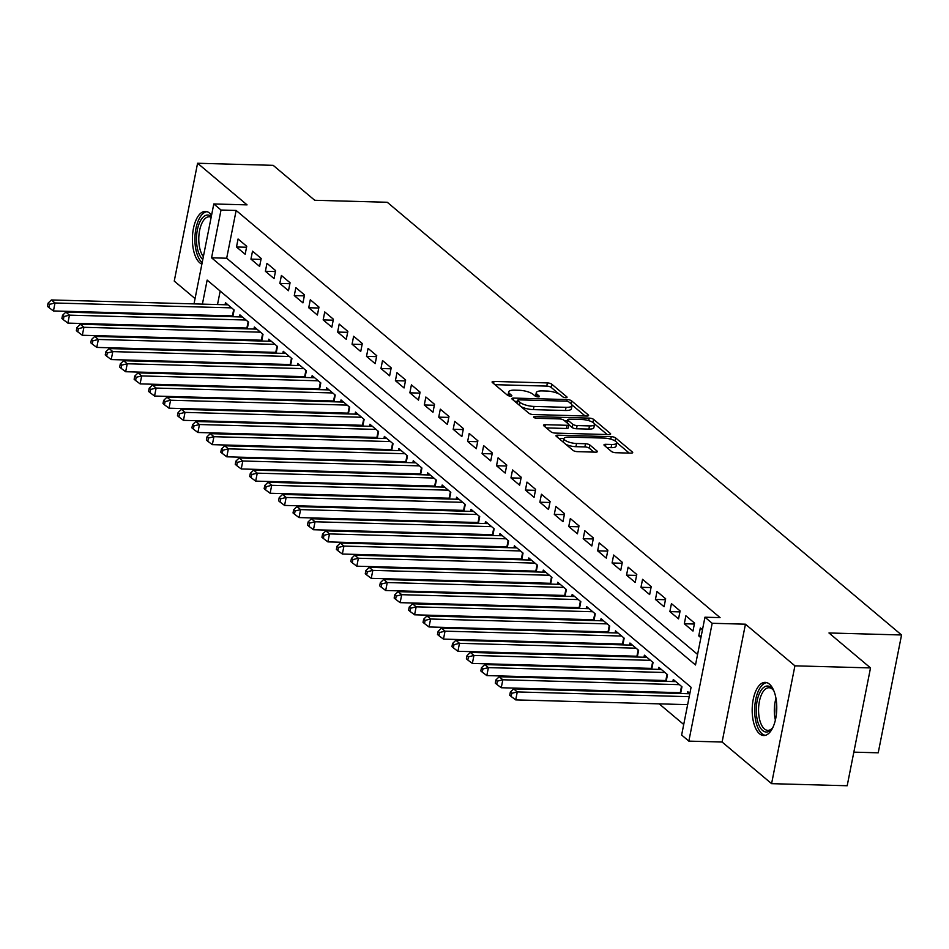 <?xml version="1.0" encoding="UTF-8"?>
<svg xmlns="http://www.w3.org/2000/svg" width="949" height="949" viewBox="0 0 949 949"><rect width="100%" height="100%" fill="white"/><g stroke="black" fill="none" stroke-linecap="round" stroke-linejoin="round"><path stroke-width="1.42" d="M565.746 397.655A2.349 0.712 11.2 0 0 567.063 397.263A2.349 0.712 11.2 0 0 566.838 396.872L551.772 384.191A3.345 1.02 11.2 0 0 547.383 382.922L493.966 381.439A3.345 1.02 11.2 0 0 492.092 381.984A3.345 1.02 11.2 0 0 492.412 382.554L507.478 395.235A2.349 0.712 11.2 0 0 510.55 396.124A2.349 0.712 11.2 0 0 511.855 395.745A2.349 0.712 11.2 0 0 511.63 395.342L509.684 393.705A10.712 3.274 11.2 0 1 508.676 391.89A10.712 3.274 11.2 0 1 514.643 390.146L519.091 390.276A10.712 3.274 11.2 0 1 533.124 394.357L535.082 395.994A2.349 0.712 11.2 0 0 538.154 396.884A2.349 0.712 11.2 0 0 539.459 396.504A2.349 0.712 11.2 0 0 539.234 396.113L537.288 394.464A10.712 3.274 11.2 0 1 536.28 392.649A10.712 3.274 11.2 0 1 542.247 390.917L546.695 391.035A10.712 3.274 11.2 0 1 560.729 395.116L562.686 396.753A2.349 0.712 11.2 0 0 565.746 397.655M769.39 684.099A26.596 12.278 -88.4 0 0 765.202 682.355A26.596 12.278 -88.4 0 0 752.521 703.956A26.596 12.278 -88.4 0 0 759.556 733.791A26.596 12.278 -88.4 0 0 763.743 735.534A26.596 12.278 -88.4 0 0 776.424 713.933A26.596 12.278 -88.4 0 0 769.39 684.099M211.568 215.245A26.596 12.278 -88.4 0 0 209.61 213.122A26.596 12.278 -88.4 0 0 205.435 211.378A26.596 12.278 -88.4 0 0 192.742 232.98A26.596 12.278 -88.4 0 0 199.776 262.814A26.596 12.278 -88.4 0 0 201.888 264.107M606.814 447.537L611.073 447.655L611.714 444.464L605.842 444.31A3.345 1.02 11.2 0 0 603.979 444.844A3.345 1.02 11.2 0 0 604.299 445.413L611.453 451.439A3.345 1.02 11.2 0 0 615.842 452.72L630.836 453.136A3.345 1.02 11.2 0 0 632.698 452.59A3.345 1.02 11.2 0 0 632.378 452.021L615.652 437.94A3.345 1.02 11.2 0 0 611.263 436.67L557.834 435.188A3.345 1.02 11.2 0 0 555.972 435.733A3.345 1.02 11.2 0 0 556.292 436.303L573.018 450.384A3.345 1.02 11.2 0 0 577.407 451.653L595.509 452.151A3.345 1.02 11.2 0 0 597.384 451.605A3.345 1.02 11.2 0 0 597.063 451.048L589.898 445.022A3.345 1.02 11.2 0 0 585.521 443.741L576.541 443.491A8.956 2.74 11.2 0 1 563.967 438.568L558.807 438.414M611.714 444.464A8.956 2.74 11.2 0 0 616.696 443.017A8.956 2.74 11.2 0 0 604.122 438.082L568.949 437.109A8.956 2.74 11.2 0 0 563.967 438.568L563.326 441.748A8.956 2.74 11.2 0 0 563.386 442.27M870.518 667.918L847.184 785.748L771.584 783.66L794.918 665.83L870.518 667.918L828.975 632.971L901.55 634.976L387.275 202.279L314.712 200.275L273.182 165.34L197.582 163.252L247.06 204.877L213.798 203.952L221.022 210.037L236.147 210.453L720.077 617.621L704.953 617.206L712.177 623.279L688.844 741.122L681.631 735.036L691.086 687.266L207.155 280.097L202.398 304.131M794.918 665.83L745.439 624.193L712.177 623.279M586.731 416.03A3.345 1.02 11.2 0 0 588.594 415.484A3.345 1.02 11.2 0 0 588.285 414.915L571.547 400.834A3.345 1.02 11.2 0 0 567.17 399.565L513.741 398.082A3.345 1.02 11.2 0 0 511.879 398.627A3.345 1.02 11.2 0 0 512.187 399.197L528.925 413.278A3.345 1.02 11.2 0 0 533.314 414.547L586.731 416.03M593.6 419.387L610.337 433.468A3.345 1.02 11.2 0 1 610.646 434.037A3.345 1.02 11.2 0 1 608.784 434.583L555.355 433.1A3.345 1.02 11.2 0 1 550.978 431.831L543.813 425.804A3.345 1.02 11.2 0 1 543.492 425.235A3.345 1.02 11.2 0 1 545.367 424.689L567.028 425.294A3.345 1.02 11.2 0 0 568.89 424.749A3.345 1.02 11.2 0 0 568.581 424.179L563.825 420.182A3.345 1.02 11.2 0 0 559.447 418.912L536.885 418.284A2.349 0.712 11.2 0 1 533.599 416.991A2.349 0.712 11.2 0 1 534.904 416.611L589.21 418.118A3.345 1.02 11.2 0 1 593.6 419.387L592.995 422.459M197.582 163.252L174.248 281.082L195.067 298.591M677.847 692.616L678.843 693.458M663.398 680.469L664.395 681.299M648.95 668.31L649.946 669.152M634.501 656.15L635.498 656.993M620.053 644.003L621.049 644.834M605.616 631.844L606.613 632.686M591.168 619.697L592.164 620.527M576.719 607.538L577.716 608.38M562.271 595.379L563.267 596.221M547.834 583.232L548.83 584.062M533.385 571.073L534.382 571.915M518.937 558.925L519.933 559.756M504.488 546.766L505.485 547.609M490.052 534.607L491.048 535.45M475.603 522.46L476.6 523.29M461.155 510.301L462.151 511.143M446.706 498.154L447.703 498.984M432.258 485.995L433.254 486.837M417.821 473.836L418.817 474.678M403.372 461.688L404.369 462.519M388.924 449.529L389.92 450.372M374.475 437.382L375.472 438.213M360.039 425.223L361.035 426.065M345.59 413.064L346.587 413.906M331.142 400.917L332.138 401.747M316.693 388.758L317.69 389.6M302.245 376.611L303.241 377.441M287.808 364.452L288.804 365.294M273.359 352.293L274.356 353.135M258.911 340.145L259.907 340.976M244.462 327.986L245.459 328.829M246.74 246.301L238.069 239.006L236.491 246.977L245.162 254.261L246.74 246.301M261.189 258.46L252.517 251.165L250.939 259.124L259.611 266.42L261.189 258.46M275.625 270.607L266.966 263.324L265.388 271.284L274.047 278.579L275.625 270.607M290.074 282.766L281.402 275.471L279.836 283.431L288.496 290.726L290.074 282.766M304.522 294.925L295.851 287.63L294.273 295.59L302.945 302.885L304.522 294.925M318.971 307.073L310.299 299.777L308.722 307.749L317.393 315.032L318.971 307.073M333.407 319.232L324.748 311.936L323.17 319.896L331.842 327.191L333.407 319.232M347.856 331.379L339.196 324.095L337.619 332.055L346.278 339.351L347.856 331.379M362.304 343.538L353.633 336.243L352.055 344.202L360.727 351.498L362.304 343.538M376.753 355.697L368.082 348.402L366.504 356.361L375.175 363.657L376.753 355.697M391.202 367.844L382.53 360.549L380.952 368.52L389.624 375.804L391.202 367.844M405.638 380.003L396.979 372.708L395.401 380.668L404.06 387.963L405.638 380.003M420.087 392.151L411.415 384.867L409.849 392.827L418.509 400.122L420.087 392.151M434.535 404.31L425.864 397.014L424.286 404.974L432.958 412.269L434.535 404.31M448.984 416.469L440.312 409.173L438.735 417.133L447.406 424.428L448.984 416.469M463.42 428.616L454.761 421.32L453.183 429.292L461.855 436.576L463.42 428.616M477.869 440.775L469.209 433.479L467.632 441.439L476.291 448.735L477.869 440.775M492.317 452.922L483.646 445.639L482.068 453.598L490.74 460.894L492.317 452.922M506.766 465.081L498.095 457.786L496.517 465.745L505.188 473.041L506.766 465.081M521.215 477.24L512.543 469.945L510.965 477.905L519.637 485.2L521.215 477.24M535.651 489.387L526.992 482.092L525.414 490.064L534.073 497.347L535.651 489.387M550.1 501.547L541.428 494.251L539.862 502.211L548.522 509.506L550.1 501.547M564.548 513.694L555.877 506.41L554.299 514.37L562.971 521.653L564.548 513.694M578.997 525.853L570.325 518.557L568.748 526.517L577.419 533.812L578.997 525.853M593.433 538L584.774 530.716L583.196 538.676L591.856 545.972L593.433 538M607.882 550.159L599.21 542.864L597.645 550.835L606.304 558.119L607.882 550.159M622.33 562.318L613.659 555.023L612.081 562.982L620.753 570.278L622.33 562.318M636.779 574.465L628.108 567.182L626.53 575.141L635.201 582.425L636.779 574.465M651.216 586.624L642.556 579.329L640.978 587.289L649.65 594.584L651.216 586.624M665.664 598.772L657.005 591.488L655.427 599.448L664.086 606.743L665.664 598.772M680.113 610.931L671.441 603.635L669.864 611.607L678.535 618.89L680.113 610.931M694.561 623.09L685.89 615.794L684.312 623.754L692.984 631.049L694.561 623.09M236.147 210.453L226.681 258.223L697.586 654.43M702.474 629.745L700.338 627.953L698.761 635.913L700.896 637.704M225.815 339.232L226.811 340.062M240.251 351.379L241.248 352.221M254.7 363.538L255.696 364.38M269.148 375.697L270.145 376.528M283.597 387.844L284.593 388.687M298.045 400.003L299.042 400.834M312.482 412.151L313.478 412.993M326.931 424.31L327.927 425.152M341.379 436.457L342.375 437.299M355.828 448.616L356.824 449.458M370.264 460.775L371.261 461.605M384.713 472.922L385.709 473.765M399.161 485.081L400.158 485.924M413.61 497.229L414.606 498.071M428.046 509.388L429.043 510.23M442.495 521.547L443.491 522.377M456.943 533.694L457.94 534.536M471.392 545.853L472.388 546.695M485.841 558L486.837 558.842M500.277 570.159L501.274 571.001M514.726 582.318L515.722 583.149M529.174 594.465L530.171 595.308M543.623 606.625L544.619 607.467M558.059 618.772L559.056 619.614M572.508 630.931L573.504 631.773M586.957 643.09L587.953 643.92M601.405 655.237L602.401 656.079M615.854 667.396L616.85 668.238M630.29 679.543L631.287 680.386M644.739 691.702L645.735 692.545M659.187 703.861L683.719 724.49M220.18 291.058L217.511 304.546M215.352 315.424L215.198 316.231M213.039 327.12L212.884 327.927M230.026 315.839L231.022 316.669M225.055 304.748L225.459 302.707L234.13 310.003L232.79 316.717M239.504 316.907L239.907 314.866L248.567 322.15L247.238 328.876M253.941 329.066L254.356 327.014L263.015 334.309L261.687 341.035M268.389 341.213L268.792 339.173L277.464 346.468L276.135 353.182M282.838 353.372L283.241 351.32L291.912 358.615L290.584 365.341M297.286 365.519L297.689 363.479L306.349 370.774L305.02 377.488M311.723 377.678L312.138 375.638L320.798 382.922L319.469 389.648M326.171 389.837L326.575 387.785L335.246 395.081L333.918 401.807M340.62 401.985L341.023 399.944L349.695 407.24L348.366 413.954M355.068 414.144L355.472 412.091L364.143 419.387L362.803 426.113M369.517 426.291L369.92 424.25L378.58 431.546L377.251 438.26M383.954 438.45L384.357 436.41L393.028 443.693L391.7 450.419M398.402 450.609L398.805 448.557L407.477 455.852L406.148 462.578M412.851 462.756L413.254 460.716L421.925 467.999L420.585 474.725M427.299 474.915L427.702 472.863L436.362 480.158L435.033 486.884M441.736 487.062L442.151 485.022L450.811 492.317L449.482 499.032M456.184 499.221L456.588 497.181L465.259 504.465L463.931 511.191M470.633 511.381L471.036 509.328L479.708 516.624L478.379 523.35M485.081 523.528L485.485 521.487L494.156 528.771L492.816 535.497M499.53 535.687L499.933 533.635L508.593 540.93L507.264 547.656M513.967 547.834L514.37 545.794L523.041 553.089L521.713 559.803M528.415 559.993L528.818 557.953L537.49 565.236L536.161 571.962M542.864 572.152L543.267 570.1L551.938 577.395L550.598 584.121M557.312 584.299L557.715 582.259L566.375 589.543L565.046 596.269M571.749 596.458L572.164 594.406L580.824 601.702L579.495 608.428M586.197 608.606L586.601 606.565L595.272 613.861L593.944 620.575M600.646 620.765L601.049 618.724L609.721 626.008L608.392 632.734M615.094 632.924L615.498 630.871L624.169 638.167L622.829 644.893M629.531 645.071L629.946 643.031L638.606 650.314L637.277 657.04M643.98 657.23L644.383 655.178L653.054 662.473L651.726 669.199M658.428 669.377L658.831 667.337L667.503 674.632L666.174 681.346M672.877 681.536L673.28 679.484L681.951 686.779L680.611 693.505M687.325 693.695L687.728 691.643L689.864 693.446M853.839 752.142L878.216 752.818L901.55 634.976M745.439 624.193L722.106 742.035L771.584 783.66M722.106 742.035L688.844 741.122M197.238 327.5L196.241 326.658M221.022 210.037L211.568 257.808L695.498 664.976L704.953 617.206M191.698 315.59L191.852 314.783M194.011 303.894L213.798 203.952M200.239 315.009L200.073 315.815M197.926 326.705L197.76 327.512M226.681 258.223L211.568 257.808M236.491 246.977L246.55 247.25M250.939 259.124L260.999 259.409M265.388 271.284L275.447 271.556M279.836 283.431L289.884 283.715M294.273 295.59L304.332 295.863M308.722 307.749L318.781 308.022M323.17 319.896L333.229 320.181M337.619 332.055L347.666 332.328M352.055 344.202L362.115 344.487M366.504 356.361L376.563 356.634M380.952 368.52L391.012 368.793M395.401 380.668L405.46 380.952M409.849 392.827L419.897 393.1M424.286 404.974L434.345 405.259M438.735 417.133L448.794 417.406M453.183 429.292L463.242 429.565M467.632 441.439L477.679 441.724M482.068 453.598L492.128 453.871M496.517 465.745L506.576 466.03M510.965 477.905L521.025 478.177M525.414 490.064L535.461 490.336M539.862 502.211L549.91 502.496M554.299 514.37L564.358 514.643M568.748 526.517L578.807 526.802M583.196 538.676L593.255 538.949M597.645 550.835L607.692 551.108M612.081 562.982L622.141 563.267M626.53 575.141L636.589 575.414M640.978 587.289L651.038 587.573M655.427 599.448L665.474 599.721M669.864 611.607L679.923 611.88M684.312 623.754L694.371 624.039M698.761 635.913L701.24 635.972M536.28 392.649L535.639 395.84A10.712 3.274 11.2 0 0 535.663 396.338M508.676 391.89L508.047 395.069A10.712 3.274 11.2 0 0 508.071 395.579M558.997 393.989L551.144 387.382A3.345 1.02 11.2 0 0 546.754 386.101L494.927 384.677M517.454 401.391L514.714 401.32M585.13 415.982L571.927 404.867M571.013 403.764L568.961 402.032A2.349 0.712 11.2 0 0 565.889 401.142L518.996 399.849A2.349 0.712 11.2 0 0 517.691 400.229A2.349 0.712 11.2 0 0 517.905 400.62L519.957 402.352A10.712 3.274 11.2 0 0 534.002 406.433L566.055 407.323A10.712 3.274 11.2 0 0 572.022 405.579A10.712 3.274 11.2 0 0 571.013 403.764L571.547 400.834M517.407 403.123A2.349 0.712 11.2 0 0 517.098 403.325L517.691 400.229M521.06 406.658A10.712 3.274 11.2 0 0 533.362 409.624L534.002 406.433M572.022 405.579L571.393 408.77A10.712 3.274 11.2 0 1 565.426 410.502L533.362 409.624M594.359 423.74L607.182 434.535M546.327 427.916L566.399 428.474A3.345 1.02 11.2 0 0 568.261 427.928L568.89 424.749M564.358 420.632L567.478 420.715M589.507 425.911A8.956 2.74 11.2 0 0 594.501 424.464A8.956 2.74 11.2 0 0 581.927 419.529L569.53 419.185A3.345 1.02 11.2 0 0 567.668 419.731A3.345 1.02 11.2 0 0 567.988 420.3L572.733 424.298A3.345 1.02 11.2 0 0 577.122 425.567L589.507 425.911L588.878 429.09A8.956 2.74 11.2 0 0 593.872 427.643L594.501 424.464M588.878 429.09L576.494 428.758A3.345 1.02 11.2 0 1 572.105 427.477L568.89 424.772M611.073 447.655A8.956 2.74 11.2 0 0 616.067 446.196L616.696 443.017M565.794 444.298A8.956 2.74 11.2 0 0 575.913 446.682L576.541 443.491M593.92 452.115L589.27 448.201A3.345 1.02 11.2 0 0 584.881 446.932L575.913 446.682M629.234 453.088L616.648 442.495M227.985 304.831L51.4 299.955L55.018 302.992L53.441 310.952L232.446 315.898A3.405 1.044 -168.8 0 1 232.956 315.934M49.526 304.356L48.079 303.146L47.45 306.337L48.897 307.547L49.526 304.356L55.018 302.992L231.603 307.867M48.079 303.146L51.4 299.955M53.441 310.952L48.897 307.547M202.801 259.48A23.013 10.629 91.6 0 1 197.368 229.824A23.013 10.629 91.6 0 1 211.319 216.491M211.164 217.25A21.317 9.834 -88.4 0 0 209.219 216.775A21.317 9.834 -88.4 0 0 199.254 232.517A21.317 9.834 -88.4 0 0 203.371 256.61M207.036 211.651A26.43 12.195 -88.4 0 0 195.162 233.881A26.43 12.195 -88.4 0 0 202.173 262.671M773.008 727.207A23.013 10.629 91.6 0 1 771.881 728.808A23.013 10.629 91.6 0 1 756.317 712.652A23.013 10.629 91.6 0 1 761.442 689.828A23.013 10.629 91.6 0 1 772.961 689.52A23.013 10.629 91.6 0 1 773.993 691.18M773.494 690.314A21.317 9.834 -88.4 0 0 768.998 687.752A21.317 9.834 -88.4 0 0 758.619 712.426A21.317 9.834 -88.4 0 0 767.812 730.362A21.317 9.834 -88.4 0 0 772.45 728.049M766.804 682.628A26.43 12.195 -88.4 0 0 754.752 713.197A26.43 12.195 -88.4 0 0 765.357 735.345M242.434 316.99L65.849 312.114L69.455 315.151L67.877 323.111L246.882 328.057A3.405 1.044 -168.8 0 1 247.392 328.081M63.974 316.515L62.527 315.305L61.899 318.484L63.346 319.706L63.974 316.515L69.455 315.151L246.04 320.027M62.527 315.305L65.849 312.114M67.877 323.111L63.346 319.706M256.882 329.137L80.297 324.261L83.903 327.298L82.326 335.27L261.331 340.205A3.405 1.044 -168.8 0 1 261.841 340.24M78.411 328.674L76.976 327.452L76.347 330.643L77.782 331.853L78.411 328.674L83.903 327.298L260.489 332.186M76.976 327.452L80.297 324.261M82.326 335.27L77.782 331.853M271.319 341.296L94.734 336.421L98.352 339.457L96.774 347.417L275.779 352.364A3.405 1.044 -168.8 0 1 276.289 352.399M92.86 340.821L91.412 339.612L90.784 342.791L92.231 344.012L92.86 340.821L98.352 339.457L274.937 344.333M91.412 339.612L94.734 336.421M96.774 347.417L92.231 344.012M285.768 353.455L109.182 348.568L112.801 351.616L111.223 359.576L290.228 364.523A3.405 1.044 -168.8 0 1 290.738 364.546M107.308 352.981L105.861 351.759L105.232 354.95L106.679 356.16L107.308 352.981L112.801 351.616L289.386 356.492M105.861 351.759L109.182 348.568M111.223 359.576L106.679 356.16M300.216 365.602L123.631 360.727L127.237 363.764L125.659 371.723L304.665 376.67A3.405 1.044 -168.8 0 1 305.175 376.706M121.757 365.128L120.309 363.918L119.681 367.097L121.128 368.319L121.757 365.128L127.237 363.764L303.822 368.639M120.309 363.918L123.631 360.727M125.659 371.723L121.128 368.319M314.665 377.761L138.079 372.886L141.686 375.923L140.108 383.882L319.113 388.829A3.405 1.044 -168.8 0 1 319.623 388.853M136.205 377.287L134.758 376.077L134.129 379.256L135.565 380.478L136.205 377.287L141.686 375.923L318.271 380.798M134.758 376.077L138.079 372.886M140.108 383.882L135.565 380.478M329.101 389.909L152.516 385.033L156.134 388.07L154.557 396.041L333.562 400.976A3.405 1.044 -168.8 0 1 334.072 401.012M150.642 389.446L149.207 388.224L148.566 391.415L150.013 392.625L150.642 389.446L156.134 388.07L332.719 392.957M149.207 388.224L152.516 385.033M154.557 396.041L150.013 392.625M343.55 402.068L166.965 397.192L170.583 400.229L169.005 408.189L348.01 413.135A3.405 1.044 -168.8 0 1 348.52 413.171M165.09 401.593L163.643 400.383L163.014 403.562L164.462 404.784L165.09 401.593L170.583 400.229L347.168 405.104M163.643 400.383L166.965 397.192M169.005 408.189L164.462 404.784M357.998 414.227L181.413 409.339L185.019 412.388L183.454 420.348L362.447 425.294A3.405 1.044 -168.8 0 1 362.969 425.318M179.539 413.752L178.092 412.53L177.463 415.721L178.91 416.931L179.539 413.752L185.019 412.388L361.605 417.263M178.092 412.53L181.413 409.339M183.454 420.348L178.91 416.931M372.447 426.374L195.862 421.498L199.468 424.535L197.89 432.495L376.895 437.442A3.405 1.044 -168.8 0 1 377.405 437.477M193.987 425.899L192.54 424.689L191.912 427.869L193.359 429.09L193.987 425.899L199.468 424.535L376.053 429.411M192.54 424.689L195.862 421.498M197.89 432.495L193.359 429.09M386.895 438.533L210.31 433.657L213.916 436.694L212.339 444.654L391.344 449.601A3.405 1.044 -168.8 0 1 391.854 449.624M208.424 438.058L206.989 436.848L206.36 440.028L207.795 441.249L208.424 438.058L213.916 436.694L390.502 441.57M206.989 436.848L210.31 433.657M212.339 444.654L207.795 441.249M401.332 450.68L224.747 445.805L228.365 448.841L226.787 456.813L405.792 461.748A3.405 1.044 -168.8 0 1 406.302 461.783M222.873 450.217L221.425 448.996L220.797 452.187L222.244 453.397L222.873 450.217L228.365 448.841L404.95 453.729M221.425 448.996L224.747 445.805M226.787 456.813L222.244 453.397M415.781 462.839L239.195 457.964L242.814 461L241.236 468.96L420.241 473.907A3.405 1.044 -168.8 0 1 420.751 473.942M237.321 462.365L235.874 461.155L235.245 464.334L236.692 465.556L237.321 462.365L242.814 461L419.399 465.876M235.874 461.155L239.195 457.964M241.236 468.96L236.692 465.556M430.229 474.998L253.644 470.111L257.25 473.16L255.672 481.119L434.678 486.066A3.405 1.044 -168.8 0 1 435.188 486.09M251.77 474.524L250.322 473.302L249.694 476.493L251.141 477.703L251.77 474.524L257.25 473.16L433.835 478.035M250.322 473.302L253.644 470.111M255.672 481.119L251.141 477.703M444.678 487.145L268.093 482.27L271.699 485.307L270.121 493.266L449.126 498.213A3.405 1.044 -168.8 0 1 449.636 498.249M266.218 486.671L264.771 485.461L264.142 488.64L265.578 489.862L266.218 486.671L271.699 485.307L448.284 490.182M264.771 485.461L268.093 482.27M270.121 493.266L265.578 489.862M459.114 499.304L282.529 494.429L286.147 497.466L284.57 505.426L463.575 510.372A3.405 1.044 -168.8 0 1 464.085 510.396M280.655 498.83L279.22 497.62L278.579 500.799L280.026 502.021L280.655 498.83L286.147 497.466L462.732 502.341M279.22 497.62L282.529 494.429M284.57 505.426L280.026 502.021M473.563 511.452L296.978 506.576L300.596 509.613L299.018 517.573L478.023 522.519A3.405 1.044 -168.8 0 1 478.533 522.555M295.103 510.989L293.656 509.767L293.027 512.958L294.475 514.168L295.103 510.989L300.596 509.613L477.181 514.5M293.656 509.767L296.978 506.576M299.018 517.573L294.475 514.168M488.011 523.611L311.426 518.735L315.032 521.772L313.467 529.732L492.46 534.678A3.405 1.044 -168.8 0 1 492.982 534.714M309.552 523.136L308.105 521.926L307.476 525.105L308.923 526.327L309.552 523.136L315.032 521.772L491.618 526.648M308.105 521.926L311.426 518.735M313.467 529.732L308.923 526.327M502.46 535.77L325.875 530.882L329.481 533.919L327.903 541.891L506.908 546.838A3.405 1.044 -168.8 0 1 507.418 546.861M324 535.295L322.553 534.073L321.925 537.264L323.36 538.474L324 535.295L329.481 533.919L506.066 538.807M322.553 534.073L325.875 530.882M327.903 541.891L323.36 538.474M516.908 547.917L340.323 543.042L343.929 546.078L342.352 554.038L521.357 558.985A3.405 1.044 -168.8 0 1 521.867 559.02M338.437 547.443L337.002 546.233L336.361 549.412L337.808 550.634L338.437 547.443L343.929 546.078L520.515 550.954M337.002 546.233L340.323 543.042M342.352 554.038L337.808 550.634M531.345 560.076L354.76 555.201L358.378 558.237L356.8 566.197L535.805 571.144A3.405 1.044 -168.8 0 1 536.315 571.168M352.886 559.602L351.438 558.392L350.81 561.571L352.257 562.793L352.886 559.602L358.378 558.237L534.963 563.113M351.438 558.392L354.76 555.201M356.8 566.197L352.257 562.793M545.794 572.223L369.208 567.348L372.827 570.385L371.249 578.344L550.254 583.291A3.405 1.044 -168.8 0 1 550.764 583.327M367.334 571.761L365.887 570.539L365.258 573.73L366.705 574.94L367.334 571.761L372.827 570.385L549.412 575.272M365.887 570.539L369.208 567.348M371.249 578.344L366.705 574.94M560.242 584.382L383.657 579.507L387.263 582.544L385.685 590.503L564.691 595.45A3.405 1.044 -168.8 0 1 565.201 595.486M381.783 583.908L380.335 582.698L379.707 585.877L381.154 587.099L381.783 583.908L387.263 582.544L563.848 587.419M380.335 582.698L383.657 579.507M385.685 590.503L381.154 587.099M574.691 596.541L398.106 591.654L401.712 594.691L400.134 602.662L579.139 607.609A3.405 1.044 -168.8 0 1 579.649 607.633M396.219 596.067L394.784 594.845L394.155 598.036L395.591 599.246L396.219 596.067L401.712 594.691L578.297 599.578M394.784 594.845L398.106 591.654M400.134 602.662L395.591 599.246M589.127 608.689L412.542 603.813L416.16 606.85L414.583 614.81L593.588 619.756A3.405 1.044 -168.8 0 1 594.098 619.792M410.668 608.214L409.221 607.004L408.592 610.183L410.039 611.405L410.668 608.214L416.16 606.85L592.745 611.725M409.221 607.004L412.542 603.813M414.583 614.81L410.039 611.405M603.576 620.848L426.991 615.972L430.609 619.009L429.031 626.969L608.036 631.915A3.405 1.044 -168.8 0 1 608.546 631.939M425.116 620.373L423.669 619.163L423.04 622.342L424.488 623.564L425.116 620.373L430.609 619.009L607.194 623.884M423.669 619.163L426.991 615.972M429.031 626.969L424.488 623.564M618.024 632.995L441.439 628.119L445.045 631.156L443.468 639.116L622.473 644.063A3.405 1.044 -168.8 0 1 622.983 644.098M439.565 632.532L438.118 631.31L437.489 634.501L438.936 635.711L439.565 632.532L445.045 631.156L621.631 636.044M438.118 631.31L441.439 628.119M443.468 639.116L438.936 635.711M632.473 645.154L455.888 640.278L459.494 643.315L457.916 651.275L636.921 656.222A3.405 1.044 -168.8 0 1 637.431 656.245M454.013 644.679L452.566 643.469L451.938 646.649L453.373 647.87L454.013 644.679L459.494 643.315L636.079 648.191M452.566 643.469L455.888 640.278M457.916 651.275L453.373 647.87M646.91 657.313L470.324 652.426L473.942 655.462L472.365 663.434L651.37 668.381A3.405 1.044 -168.8 0 1 651.88 668.404M468.45 656.838L467.015 655.617L466.374 658.808L467.821 660.018L468.45 656.838L473.942 655.462L650.528 660.35M467.015 655.617L470.324 652.426M472.365 663.434L467.821 660.018M661.358 669.46L484.773 664.585L488.391 667.621L486.813 675.581L665.818 680.528A3.405 1.044 -168.8 0 1 666.328 680.563M482.899 668.986L481.451 667.776L480.823 670.955L482.27 672.177L482.899 668.986L488.391 667.621L664.976 672.497M481.451 667.776L484.773 664.585M486.813 675.581L482.27 672.177M675.807 681.619L499.221 676.744L502.828 679.781L501.262 687.74L680.267 692.687A3.405 1.044 -168.8 0 1 680.777 692.711M497.347 681.145L495.9 679.935L495.271 683.114L496.718 684.336L497.347 681.145L502.828 679.781L679.413 684.656M495.9 679.935L499.221 676.744M501.262 687.74L496.718 684.336M689.804 693.755L513.67 688.891L517.276 691.928L515.698 699.888L687.645 704.644M511.796 693.304L510.348 692.082L509.72 695.273L511.167 696.483L511.796 693.304L517.276 691.928L689.223 696.685M510.348 692.082L513.67 688.891M515.698 699.888L511.167 696.483M566.707 397.548L566.838 396.872M511.499 396.03L511.63 395.342M539.103 396.789L539.234 396.113M536.837 396.718L537.288 394.464M509.233 395.958L509.684 393.705M493.551 383.515L493.966 381.439M546.754 386.101L547.383 382.922M551.144 387.382L551.772 384.191M513.326 400.158L513.741 398.082M566.838 401.237L567.17 399.565M588.095 415.887L588.285 414.915M517.335 403.527L517.905 400.62M519.388 405.259L519.957 402.352M565.426 410.502L566.055 407.323M610.136 434.44L610.337 433.468M544.951 426.765L545.367 424.689M566.399 428.474L567.028 425.294M534.655 417.845L534.904 416.611M588.712 420.632L589.21 418.118M567.407 423.195L567.988 420.3M572.105 427.477L572.733 424.298M576.494 428.758L577.122 425.567M605.438 446.374L605.842 444.31M584.881 446.932L585.521 443.741M589.27 448.201L589.898 445.022M596.874 452.021L597.063 451.048M557.431 437.264L557.834 435.188M610.776 439.15L611.263 436.67M615.059 440.929L615.652 437.94M632.188 452.993L632.378 452.021M232.446 315.898L233.679 309.623M775.392 720.066A21.317 9.834 91.6 0 1 774.372 712.865A21.317 9.834 91.6 0 1 775.985 698.44M776.638 703.814A20.617 9.514 -88.4 0 0 776.187 712.794A20.617 9.514 -88.4 0 0 776.329 714.739M246.882 328.057L248.128 321.782M261.331 340.205L262.576 333.929M275.779 352.364L277.025 346.088M290.228 364.523L291.462 358.248M304.665 376.67L305.91 370.395M319.113 388.829L320.359 382.554M333.562 400.976L334.807 394.701M348.01 413.135L349.244 406.86M362.447 425.294L363.692 419.019M376.895 437.442L378.141 431.166M391.344 449.601L392.589 443.325M405.792 461.748L407.038 455.473M420.241 473.907L421.475 467.632M434.678 486.066L435.923 479.791M449.126 498.213L450.372 491.938M463.575 510.372L464.82 504.097M478.023 522.519L479.257 516.244M492.46 534.678L493.705 528.403M506.908 546.838L508.154 540.562M521.357 558.985L522.602 552.709M535.805 571.144L537.051 564.869M550.254 583.291L551.488 577.016M564.691 595.45L565.936 589.175M579.139 607.609L580.385 601.334M593.588 619.756L594.833 613.481M608.036 631.915L609.27 625.64M622.473 644.063L623.718 637.787M636.921 656.222L638.167 649.946M651.37 668.381L652.615 662.105M665.818 680.528L667.052 674.253M680.267 692.687L681.501 686.412M567.039 422.886L567.668 419.731"/></g></svg>
